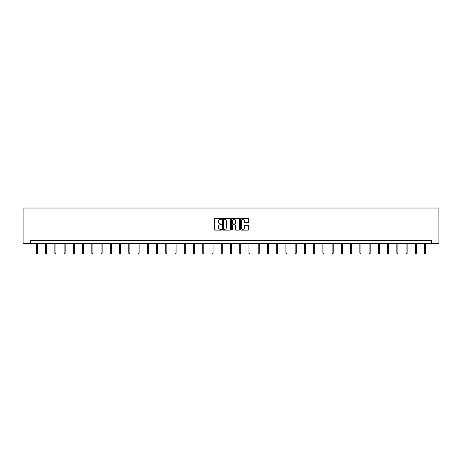 <?xml version="1.0" encoding="UTF-8"?>
<svg xmlns="http://www.w3.org/2000/svg" width="462" height="462" viewBox="0 0 462 462"><rect width="100%" height="100%" fill="white"/><g stroke="black" fill="none" stroke-linecap="round" stroke-linejoin="round"><path stroke-width="0.69" d="M221.523 218.919A0.404 0.404 0 0 0 221.113 218.514L214.934 218.514A0.583 0.583 0 0 0 214.351 219.092L214.351 229.562A0.583 0.583 0 0 0 214.934 230.145L221.113 230.145A0.404 0.404 0 0 0 221.523 229.735A0.404 0.404 0 0 0 221.113 229.331L220.316 229.331A1.86 1.86 0 0 1 218.451 227.471L218.451 226.599A1.86 1.86 0 0 1 220.316 224.734L221.113 224.734A0.404 0.404 0 0 0 221.523 224.33A0.404 0.404 0 0 0 221.113 223.92L220.316 223.92A1.86 1.86 0 0 1 218.451 222.06L218.451 221.188A1.86 1.86 0 0 1 220.316 219.329L221.113 219.329A0.404 0.404 0 0 0 221.523 218.919M247.996 222.615A0.583 0.583 0 0 0 248.579 222.031L248.579 219.092A0.583 0.583 0 0 0 247.996 218.514L241.135 218.514A0.583 0.583 0 0 0 240.552 219.092L240.552 229.562A0.583 0.583 0 0 0 241.135 230.145L247.996 230.145A0.583 0.583 0 0 0 248.579 229.562L248.579 226.016A0.583 0.583 0 0 0 247.996 225.433L245.056 225.433A0.583 0.583 0 0 0 244.479 226.016L244.479 227.772A1.553 1.553 0 0 1 242.92 229.331A1.553 1.553 0 0 1 241.366 227.772L241.366 220.882A1.553 1.553 0 0 1 242.92 219.329A1.553 1.553 0 0 1 244.479 220.882L244.479 222.031A0.583 0.583 0 0 0 245.056 222.615L247.996 222.615M431.375 243.584L438.9 243.584L438.9 208.033L23.1 208.033L23.1 243.584L431.375 243.584L431.375 240.621L30.625 240.621L30.625 243.584M230.492 219.092A0.583 0.583 0 0 0 229.909 218.514L223.048 218.514A0.583 0.583 0 0 0 222.465 219.092L222.465 229.562A0.583 0.583 0 0 0 223.048 230.145L229.909 230.145A0.583 0.583 0 0 0 230.492 229.562L230.492 219.092M232.091 218.514L238.952 218.514A0.583 0.583 0 0 1 239.535 219.092L239.535 229.562A0.583 0.583 0 0 1 238.952 230.145L236.018 230.145A0.583 0.583 0 0 1 235.435 229.562L235.435 225.317A0.583 0.583 0 0 0 234.852 224.734L232.906 224.734A0.583 0.583 0 0 0 232.322 225.317L232.322 229.735A0.404 0.404 0 0 1 231.918 230.145A0.404 0.404 0 0 1 231.508 229.735L231.508 219.092A0.583 0.583 0 0 1 232.091 218.514M223.689 219.329A0.404 0.404 0 0 0 223.279 219.733L223.279 228.921A0.404 0.404 0 0 0 223.689 229.331L224.532 229.331A1.86 1.86 0 0 0 226.392 227.471L226.392 221.188A1.86 1.86 0 0 0 224.532 219.329L223.689 219.329M235.435 220.911A1.553 1.553 0 0 0 233.876 219.358A1.553 1.553 0 0 0 232.322 220.911L232.322 223.342A0.583 0.583 0 0 0 232.906 223.92L234.852 223.92A0.583 0.583 0 0 0 235.435 223.342L235.435 220.911M37.439 253.193L37.203 253.967L36.608 253.967L36.371 253.193L37.439 253.193L37.439 243.584M36.371 253.193L36.371 243.584M46.679 253.193L46.443 253.967L45.854 253.967L45.617 253.193L46.679 253.193L46.679 243.584M45.617 253.193L45.617 243.584M55.925 253.193L55.688 253.967L55.094 253.967L54.857 253.193L55.925 253.193L55.925 243.584M54.857 253.193L54.857 243.584M65.165 253.193L64.928 253.967L64.334 253.967L64.097 253.193L65.165 253.193L65.165 243.584M64.097 253.193L64.097 243.584M74.411 253.193L74.174 253.967L73.579 253.967L73.343 253.193L74.411 253.193L74.411 243.584M73.343 253.193L73.343 243.584M83.651 253.193L83.414 253.967L82.819 253.967L82.582 253.193L83.651 253.193L83.651 243.584M82.582 253.193L82.582 243.584M92.891 253.193L92.654 253.967L92.065 253.967L91.828 253.193L92.891 253.193L92.891 243.584M91.828 253.193L91.828 243.584M102.137 253.193L101.9 253.967L101.305 253.967L101.068 253.193L102.137 253.193L102.137 243.584M101.068 253.193L101.068 243.584M111.377 253.193L111.14 253.967L110.551 253.967L110.314 253.193L111.377 253.193L111.377 243.584M110.314 253.193L110.314 243.584M120.622 253.193L120.386 253.967L119.791 253.967L119.554 253.193L120.622 253.193L120.622 243.584M119.554 253.193L119.554 243.584M129.862 253.193L129.626 253.967L129.037 253.967L128.8 253.193L129.862 253.193L129.862 243.584M128.8 253.193L128.8 243.584M139.108 253.193L138.871 253.967L138.277 253.967L138.04 253.193L139.108 253.193L139.108 243.584M138.04 253.193L138.04 243.584M148.348 253.193L148.111 253.967L147.522 253.967L147.286 253.193L148.348 253.193L148.348 243.584M147.286 253.193L147.286 243.584M157.594 253.193L157.357 253.967L156.762 253.967L156.526 253.193L157.594 253.193L157.594 243.584M156.526 253.193L156.526 243.584M166.834 253.193L166.597 253.967L166.008 253.967L165.766 253.193L166.834 253.193L166.834 243.584M165.766 253.193L165.766 243.584M176.08 253.193L175.843 253.967L175.248 253.967L175.011 253.193L176.08 253.193L176.08 243.584M175.011 253.193L175.011 243.584M185.32 253.193L185.083 253.967L184.488 253.967L184.251 253.193L185.32 253.193L185.32 243.584M184.251 253.193L184.251 243.584M194.566 253.193L194.323 253.967L193.734 253.967L193.497 253.193L194.566 253.193L194.566 243.584M193.497 253.193L193.497 243.584M203.806 253.193L203.569 253.967L202.974 253.967L202.737 253.193L203.806 253.193L203.806 243.584M202.737 253.193L202.737 243.584M213.046 253.193L212.809 253.967L212.22 253.967L211.983 253.193L213.046 253.193L213.046 243.584M211.983 253.193L211.983 243.584M222.291 253.193L222.055 253.967L221.46 253.967L221.223 253.193L222.291 253.193L222.291 243.584M221.223 253.193L221.223 243.584M231.531 253.193L231.295 253.967L230.705 253.967L230.469 253.193L231.531 253.193L231.531 243.584M230.469 253.193L230.469 243.584M240.777 253.193L240.54 253.967L239.945 253.967L239.709 253.193L240.777 253.193L240.777 243.584M239.709 253.193L239.709 243.584M250.017 253.193L249.78 253.967L249.191 253.967L248.954 253.193L250.017 253.193L250.017 243.584M248.954 253.193L248.954 243.584M259.263 253.193L259.026 253.967L258.431 253.967L258.194 253.193L259.263 253.193L259.263 243.584M258.194 253.193L258.194 243.584M268.503 253.193L268.266 253.967L267.677 253.967L267.434 253.193L268.503 253.193L268.503 243.584M267.434 253.193L267.434 243.584M277.749 253.193L277.512 253.967L276.917 253.967L276.68 253.193L277.749 253.193L277.749 243.584M276.68 253.193L276.68 243.584M286.989 253.193L286.752 253.967L286.157 253.967L285.92 253.193L286.989 253.193L286.989 243.584M285.92 253.193L285.92 243.584M296.234 253.193L295.992 253.967L295.403 253.967L295.166 253.193L296.234 253.193L296.234 243.584M295.166 253.193L295.166 243.584M305.474 253.193L305.238 253.967L304.643 253.967L304.406 253.193L305.474 253.193L305.474 243.584M304.406 253.193L304.406 243.584M314.714 253.193L314.478 253.967L313.889 253.967L313.652 253.193L314.714 253.193L314.714 243.584M313.652 253.193L313.652 243.584M323.96 253.193L323.723 253.967L323.129 253.967L322.892 253.193L323.96 253.193L323.96 243.584M322.892 253.193L322.892 243.584M333.2 253.193L332.963 253.967L332.374 253.967L332.138 253.193L333.2 253.193L333.2 243.584M332.138 253.193L332.138 243.584M342.446 253.193L342.209 253.967L341.614 253.967L341.378 253.193L342.446 253.193L342.446 243.584M341.378 253.193L341.378 243.584M351.686 253.193L351.449 253.967L350.86 253.967L350.623 253.193L351.686 253.193L351.686 243.584M350.623 253.193L350.623 243.584M360.932 253.193L360.695 253.967L360.1 253.967L359.863 253.193L360.932 253.193L360.932 243.584M359.863 253.193L359.863 243.584M370.172 253.193L369.935 253.967L369.346 253.967L369.109 253.193L370.172 253.193L370.172 243.584M369.109 253.193L369.109 243.584M379.418 253.193L379.181 253.967L378.586 253.967L378.349 253.193L379.418 253.193L379.418 243.584M378.349 253.193L378.349 243.584M388.658 253.193L388.421 253.967L387.826 253.967L387.589 253.193L388.658 253.193L388.658 243.584M387.589 253.193L387.589 243.584M397.903 253.193L397.667 253.967L397.072 253.967L396.835 253.193L397.903 253.193L397.903 243.584M396.835 253.193L396.835 243.584M407.143 253.193L406.907 253.967L406.312 253.967L406.075 253.193L407.143 253.193L407.143 243.584M406.075 253.193L406.075 243.584M416.383 253.193L416.147 253.967L415.557 253.967L415.321 253.193L416.383 253.193L416.383 243.584M415.321 253.193L415.321 243.584M425.629 253.193L425.392 253.967L424.797 253.967L424.561 253.193L425.629 253.193L425.629 243.584M424.561 253.193L424.561 243.584"/></g></svg>

